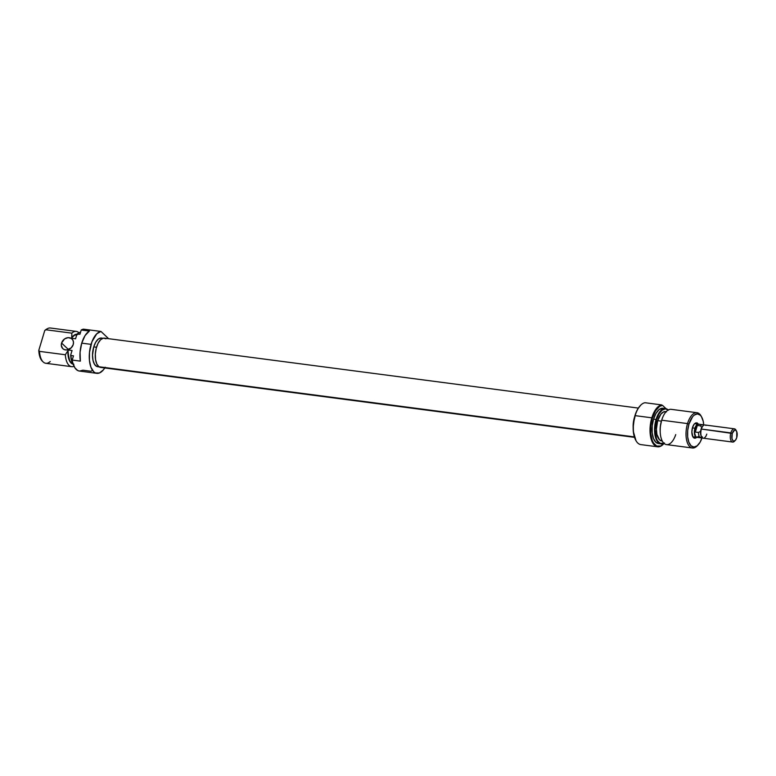 <?xml version="1.0" encoding="UTF-8"?>
<svg xmlns="http://www.w3.org/2000/svg" width="776" height="776" viewBox="0 0 776 776"><rect width="100%" height="100%" fill="white"/><g stroke="black" fill="none" stroke-linecap="round" stroke-linejoin="round"><path stroke-width="1.16" d="M73.225 344.573A6.674 5.558 133.4 0 1 68.657 349.51A6.674 5.558 133.4 0 1 62.817 348.657A6.674 5.558 133.4 0 1 61.576 343.04L68.492 349.578L61.576 343.04L61.314 345.446L62.633 348.472L64.457 349.666L66.736 349.957L71.217 347.842L73.225 344.573L73.477 342.168L72.818 340.014L71.324 338.443L68.065 337.647L64.573 338.937L61.576 343.04A6.674 5.558 133.4 0 1 66.135 338.103A6.674 5.558 133.4 0 1 71.974 338.957A6.674 5.558 133.4 0 1 73.225 344.573M102.956 338.258L101.433 338.055A14.453 6.848 97.5 0 0 93.741 346.891L96.505 347.26L93.741 346.891L92.509 355.195L93.023 360.365L94.517 364.332L96.787 366.476L98.106 366.747M108.562 338.627A21.127 10.01 -82.5 0 1 108.582 338.685L100.967 331.449L83.498 329.16L81.228 329.994L79.957 334.223L81.228 329.994L89.386 331.061A21.127 10.01 97.5 0 0 81.742 343.137A21.127 10.01 97.5 0 0 80.364 361.131L72.207 360.064A21.127 10.01 97.5 0 0 79.336 371.044L96.816 373.334A21.127 10.01 -82.5 0 1 91.064 344.36L81.742 343.137L91.064 344.36A21.127 10.01 -82.5 0 1 100.967 331.449L108.562 338.627M104.75 367.95A21.127 10.01 -82.5 0 1 96.816 373.334M73.031 364.148A15.122 7.168 -82.5 0 1 67.958 350.665L65.339 354.758L39.498 351.373A17.79 8.429 97.5 0 0 45.794 363.284L71.634 366.67A17.79 8.429 -82.5 0 1 65.339 354.758L39.498 351.373L38.8 350.335L39.896 356.911L42.525 361.364A17.15 8.129 97.5 0 1 38.8 350.335L44.736 330.566L45.978 329.771A17.79 8.429 -82.5 0 1 47.705 328.539L46.744 329.034A17.15 8.129 97.5 0 0 44.736 330.566L38.8 350.335L39.498 351.373A17.79 8.429 -82.5 0 0 43.31 362.072L42.515 361.354M73.856 364.225L71.12 363.09L69.064 359.695L67.958 350.665L65.339 354.758A17.79 8.429 97.5 0 0 74.03 366.291A17.79 8.429 -82.5 0 1 71.634 366.67M77.552 334.611L74.544 335.222L71.877 337.608L74.739 334.786L77.678 334.301M73.022 363.808L71.217 362.78L69.724 360.685L68.133 354.031L68.162 349.986L67.958 350.665L68.162 349.986L72.052 350.5L70.674 355.088L72.052 350.5L68.162 349.986A14.793 7.003 97.5 0 0 72.789 363.74M70.674 355.088L71.828 361.538L73.342 364.633A17.538 8.313 97.5 0 1 70.674 355.088L70.956 355.495A17.79 8.429 97.5 0 0 73.186 364.167A17.79 8.429 -82.5 0 1 70.956 355.495L70.674 355.088M105.187 367.223L103.392 369.842L99.444 372.975L95.506 372.975L93.741 371.782L90.928 367.232L89.434 360.423L89.483 352.391L91.946 341.76L96.728 333.825L100.967 331.449L83.498 329.16A21.127 10.01 97.5 0 0 81.228 329.994L89.386 331.061L85.059 335.591L81.742 343.137L80.064 352.236L80.364 361.131L72.207 360.064L73.477 355.825L70.956 355.495L73.477 355.825L72.207 360.064L72.847 363.061L74.903 367.843L77.794 370.569L79.453 371.064L82.945 370.2L91.093 371.267L92.228 370.482M78.968 332.768A17.538 8.313 97.5 0 0 78.774 332.855A17.538 8.313 97.5 0 0 76.94 334.204L77.435 333.893A17.79 8.429 -82.5 0 1 79.162 332.661A17.79 8.429 -82.5 0 1 80.578 332.167A17.79 8.429 97.5 0 0 77.435 333.893L79.957 334.223L76.94 334.204L75.563 338.792L76.94 334.204L79.162 332.661M46.764 329.024L44.736 330.566L45.978 329.771L71.819 333.156A17.79 8.429 -82.5 0 1 76.252 331.391A17.79 8.429 -82.5 0 1 78.919 332.778A17.79 8.429 97.5 0 0 71.819 333.156L71.877 337.608A15.122 7.168 -82.5 0 1 76.95 334.184M76.252 331.391L50.411 328.005A17.79 8.429 97.5 0 0 45.978 329.771L71.819 333.156L71.673 338.287L75.563 338.792L71.673 338.287A14.793 7.003 97.5 0 1 76.843 334.514M102.325 338.307L101.016 338.026L98.261 339.122L95.71 342.235L93.741 346.891A14.453 6.848 97.5 0 0 97.679 366.718L99.202 366.922M50.227 361.519A17.79 8.429 -82.5 0 1 43.31 362.072M633.148 427.45A14.754 6.994 -82.5 0 1 634.477 417.304L633.148 427.45M638.338 408.089L104.391 338.142A14.754 6.994 97.5 0 0 95.826 350.092A14.754 6.994 97.5 0 0 98.94 366.747L634.361 436.888L98.94 366.747L96.816 364.002L95.545 359.54L95.332 354.05L96.205 348.366L98.028 343.351L100.541 339.772L103.334 338.171L106.002 338.792M100.23 367.339L98.94 366.747A14.754 6.994 97.5 0 0 100.55 367.397L634.506 437.354M640.433 405.479A20.68 9.797 97.5 0 0 640.268 405.644A20.68 9.797 97.5 0 0 634.913 415.752A20.68 9.797 97.5 0 0 635.738 440.215L635.961 440.623A21.127 10.01 -82.5 0 1 635.117 415.635A21.127 10.01 -82.5 0 1 640.588 405.305A21.127 10.01 -82.5 0 1 645.031 402.725A21.127 10.01 97.5 0 0 635.117 415.635L651.821 417.818A21.127 10.01 97.5 0 0 652.024 441.505A21.127 10.01 97.5 0 0 663.344 444.202A21.127 10.01 97.5 0 0 663.509 444.037A21.127 10.01 -82.5 0 1 657.573 446.801A21.127 10.01 -82.5 0 1 651.821 417.818A21.127 10.01 -82.5 0 1 661.724 404.917L645.031 402.725L661.724 404.917A21.127 10.01 97.5 0 0 651.821 417.818L635.117 415.635A21.127 10.01 97.5 0 0 640.879 444.609L657.573 446.801M664.46 442.98L660.589 446.055L656.748 446.055L653.499 442.989L652.257 440.428L650.792 433.765L650.841 425.908L652.383 418.041L651.821 417.818L652.383 418.041L655.536 410.814L659.639 406.352L662.539 405.363L666.06 408.7L662.539 405.363A20.68 9.797 -82.5 0 0 652.383 418.041A20.68 9.797 -82.5 0 0 652.587 441.234A20.68 9.797 -82.5 0 0 663.674 443.872A20.68 9.797 -82.5 0 0 664.081 443.426M693.822 436.966A6.674 3.162 -82.5 0 1 692.561 436.151A6.674 3.162 97.5 0 0 695.374 436.403L695.403 436.384M696.712 437.305L692.91 436.849M696.673 437.344A7.779 3.686 -82.5 0 1 692.832 436.723A7.779 3.686 -82.5 0 1 692.522 427.518L691.862 431.99L692.939 436.907L694.879 438.207L697.071 436.907M665.536 408.593L663.014 408.263A17.79 8.429 97.5 0 0 653.547 419.137L656.079 419.467A17.79 8.429 -82.5 0 1 665.536 408.593A17.79 8.429 -82.5 0 1 668.184 409.951A17.79 8.429 97.5 0 0 668.02 409.806A17.79 8.429 97.5 0 0 656.079 419.467L656.564 419.622A17.538 8.313 -82.5 0 1 668.214 409.98M701.698 417.09L701.135 416.072A17.79 8.429 97.5 0 0 687.526 423.589L688.952 424.142A16.674 7.905 -82.5 0 1 701.698 417.09A16.674 7.905 -82.5 0 1 703.735 425.229L703.202 421.271L701.465 416.702L700.253 415.17L697.333 413.909L694.161 415.17L692.628 416.702L688.952 424.142L687.526 423.589A17.79 8.429 -82.5 0 1 696.993 412.716A17.79 8.429 -82.5 0 1 701.407 416.605M696.993 412.716L671.162 409.33A17.79 8.429 97.5 0 0 661.695 420.204A17.79 8.429 -82.5 0 1 661.899 419.554L661.588 420.485A15.122 7.168 97.5 0 0 661.424 421.048L661.695 420.204L687.526 423.589L661.695 420.204A17.79 8.429 97.5 0 0 666.535 444.609L692.376 447.995A17.79 8.429 -82.5 0 1 687.526 423.589A17.79 8.429 97.5 0 0 687.701 443.542A17.79 8.429 97.5 0 0 697.236 445.812L698.051 444.968A16.674 7.905 -82.5 0 1 689.107 442.844A16.674 7.905 -82.5 0 1 688.952 424.142L687.701 430.486L687.662 436.82L688.846 442.194L691.067 445.793L693.977 447.054L697.149 445.783L700.097 442.194L702.367 436.82M666.118 411.697L665.536 411.62A14.793 7.003 97.5 0 0 657.67 420.66L661.385 421.145L657.67 420.66L656.409 429.147L656.933 434.444L659.542 439.856L662.132 440.972M640.733 405.179L638.066 408.525L635.816 413.104L633.361 423.618L633.323 431.475L636.019 440.7M663.053 408.263L659.115 409.573L655.972 413.404L653.547 419.137L652.218 425.908L652.179 432.668L653.44 438.401L655.807 442.233L658.921 443.571M668.446 410.194L665.381 408.865L662.044 410.194L658.95 413.967L656.564 419.622A17.538 8.313 -82.5 0 0 656.118 437.606A17.538 8.313 -82.5 0 0 663.868 443.212L660.26 443.368L657.505 440.768L656.457 438.605L655.07 429.681L656.564 419.622L656.079 419.467A17.79 8.429 97.5 0 0 655.652 437.829A17.79 8.429 97.5 0 0 663.635 443.339A17.79 8.429 97.5 0 0 663.819 443.232A17.79 8.429 -82.5 0 1 660.919 443.872A17.79 8.429 -82.5 0 1 656.079 419.467L653.547 419.137A17.79 8.429 97.5 0 0 658.397 443.542L660.919 443.872M666.448 411.872L663.703 411.872L660.939 414.064L657.67 420.66A14.793 7.003 97.5 0 0 661.695 440.943L662.277 441.02M661.608 420.446L660.289 426.79L660.172 431.427M697.643 445.366A17.79 8.429 -82.5 0 1 692.376 447.995M698.41 424.113L697.149 422.901L695.703 422.901L694.248 424.055L692.522 427.518A7.779 3.686 -82.5 0 1 694.539 423.715L694.52 423.735M696.906 424.685A6.674 3.162 97.5 0 0 694.122 424.2A6.674 3.162 -82.5 0 1 695.548 423.735M675.731 434.599A17.79 8.429 -82.5 0 1 666.477 444.6A17.79 8.429 -82.5 0 1 660.221 432.339A17.79 8.429 -82.5 0 1 661.695 420.204L661.424 421.048A15.122 7.168 97.5 0 0 660.172 431.359L660.221 432.339M702.105 437.635A16.674 7.905 -82.5 0 1 698.051 444.968M697.566 437.237L695.762 436.859L694.869 435.423L694.345 432.028L694.918 428.197L692.425 427.877L694.918 428.197A6.674 3.162 -82.5 0 1 698.468 424.123A6.674 3.162 -82.5 0 1 698.817 424.21M703.114 425.781L702.571 426.344A5.927 2.813 97.5 0 0 701.756 427.498A5.927 2.813 97.5 0 0 700.621 431.272A5.927 2.813 97.5 0 0 701.271 436.257L701.659 436.936A6.674 3.162 -82.5 0 1 701.388 429.05A6.674 3.162 -82.5 0 1 703.114 425.781A6.674 3.162 -82.5 0 1 705.908 425.461M734.891 440.739A6.674 3.162 -82.5 0 1 732.651 442.058A6.674 3.162 -82.5 0 1 730.837 432.901L701.388 429.05L732.253 433.454A5.558 2.638 -82.5 0 1 736.502 431.107L735.939 430.088A6.674 3.162 97.5 0 0 730.837 432.901A6.674 3.162 -82.5 0 1 734.387 428.827L704.938 424.967A6.674 3.162 97.5 0 0 701.388 429.05A6.674 3.162 97.5 0 0 702.241 437.703A6.674 3.162 -82.5 0 1 701.659 436.936M701.475 436.568A5.927 2.813 -82.5 0 1 700.621 431.272L698.516 432.475A6.625 3.143 97.5 0 0 699.913 437.363A6.625 3.143 -82.5 0 1 698.516 432.475L695.335 432.057L694.937 428.216A6.625 3.143 97.5 0 0 696.741 437.305L700.883 437.848A6.625 3.143 -82.5 0 1 699.913 437.363L701.669 436.966L699.913 437.363A6.625 3.143 97.5 0 0 701.504 437.8L702.154 437.625M736.502 431.107A5.558 2.638 -82.5 0 1 736.725 437.683L735.502 440.157L733.931 441.088L732.961 440.671L731.972 438.634L732.253 433.454L734.523 430.147L735.551 430.147L736.763 431.66L736.725 437.683A5.558 2.638 -82.5 0 1 735.289 440.399A5.558 2.638 -82.5 0 1 732.311 439.691A5.558 2.638 -82.5 0 1 732.253 433.454L730.837 432.901A6.674 3.162 97.5 0 0 730.905 440.39A6.674 3.162 97.5 0 0 734.474 441.234L735.289 440.399M734.387 428.827A6.674 3.162 -82.5 0 1 736.211 430.67M703.774 425.248L703.192 424.918A6.625 3.143 97.5 0 0 700.495 425.849L701.756 427.498A5.927 2.813 -82.5 0 1 702.843 426.102M706.761 434.114A6.674 3.162 -82.5 0 1 702.241 437.703A6.674 3.162 97.5 0 0 703.211 438.197L732.651 442.058M701.756 427.498L700.621 431.272L698.516 432.475L695.335 432.057L697.323 425.442L700.495 425.849L701.756 427.498M697.1 437.354A6.674 3.162 -82.5 0 1 696.732 437.354A6.674 3.162 -82.5 0 1 694.918 428.197L697.003 424.608L698.875 424.23M698.866 424.278L697.634 424.278L695.83 426.082L694.365 432.019L695.771 436.82L697.566 437.189L698.798 436.209M700.495 425.849A6.625 3.143 -82.5 0 1 702.6 424.705L698.458 424.162A6.625 3.143 97.5 0 0 694.937 428.216L697.323 425.442L700.495 425.849M695.335 432.057L694.937 428.216L697.323 425.442L695.335 432.057M694.636 423.618L698.448 424.113"/></g></svg>
